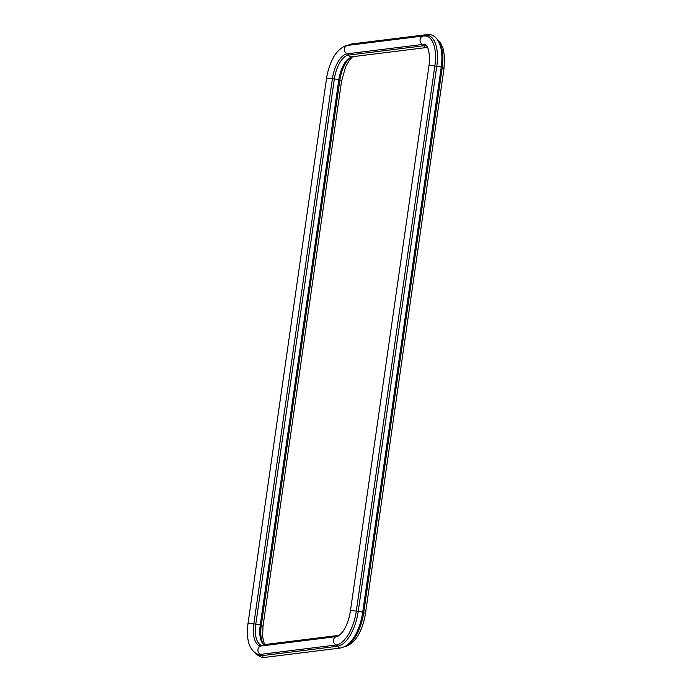 <?xml version="1.0" encoding="UTF-8"?>
<svg xmlns="http://www.w3.org/2000/svg" width="692" height="692" viewBox="0 0 692 692"><rect width="100%" height="100%" fill="white"/><g stroke="black" fill="none" stroke-linecap="round" stroke-linejoin="round"><path stroke-width="1.04" d="M262.839 645.74A2.612 2.292 82.9 0 0 263.453 645.307A22.974 10.501 102.4 0 1 255.78 624.149L253.843 623.881A4.351 0.614 -171.8 0 0 247.987 623.622C246.058 639.702 249.137 649.823 257.234 653.983A32.567 14.887 102.4 0 0 260.625 654.372L336.208 644.987A4.351 3.815 82.9 0 1 333.501 640.411A4.351 3.815 82.9 0 1 336.779 636.562L338.968 635.585C341.71 633.215 343.673 630.784 344.858 628.284C347.583 623.224 349.443 617.428 350.429 610.906A4.351 0.614 8.2 0 1 356.285 611.166L434.844 65.974A4.351 0.614 8.2 0 0 428.988 65.723C430.969 46.589 424.983 44.15 425.243 44.729A23.952 10.951 102.4 0 0 422.751 44.435L347.159 53.82A2.612 2.292 -97.1 0 1 348.508 55.101A22.974 10.501 102.4 0 0 334.348 78.966L255.78 624.149A3.261 0.467 -171.8 0 1 260.235 625.127L261.256 625.516A4.351 0.614 -171.8 0 1 263.012 626.277L262.588 636.571L264.439 644.546M255.253 652.971A33.536 15.328 102.4 0 0 261.965 655.653A2.612 2.292 82.9 0 0 260.625 654.372A4.351 3.815 82.9 0 1 257.908 649.797A4.351 3.815 82.9 0 1 261.187 645.947L260.798 645.965A23.952 10.951 102.4 0 1 253.843 623.881L332.402 78.698L334.348 78.966A3.261 0.467 -171.8 0 1 338.795 79.943L260.235 625.127A22.974 10.501 102.4 0 0 260.711 639.33C261.922 643.015 263.349 644.754 264.993 644.537A3.261 2.863 82.9 0 0 263.453 645.307L338.284 636.017M326.546 78.438A4.351 0.614 -171.8 0 1 332.402 78.698A23.952 10.951 102.4 0 1 347.159 53.82A4.351 3.815 -97.1 0 1 344.452 49.236A4.351 3.815 -97.1 0 1 347.73 45.395C345.576 44.764 336.9 49.885 332.99 58.318C329.799 64.33 327.653 71.034 326.546 78.438L247.987 623.622M347.566 45.413A33.536 15.328 102.4 0 1 349.996 44.755L425.589 35.37A33.536 15.328 102.4 0 1 436.782 66.25L434.844 65.974A32.567 14.887 102.4 0 0 425.381 35.949L423.322 36.01A4.351 3.815 -97.1 0 0 420.044 39.851A4.351 3.815 -97.1 0 0 422.751 44.435A2.612 2.292 -97.1 0 1 424.101 45.715L348.508 55.101A3.261 2.863 -97.1 0 0 351.415 56.848L346.778 60.092A22.974 10.501 102.4 0 0 338.795 79.943L339.815 80.333L261.256 625.516A23.952 10.951 102.4 0 0 263.271 644.018M427.561 47.454L427.007 47.463A3.261 2.863 -97.1 0 1 424.101 45.715A22.974 10.501 102.4 0 1 426.791 46.122M356.285 611.166A32.567 14.887 102.4 0 1 336.208 644.987A2.612 2.292 82.9 0 1 337.558 646.267A3.261 2.863 82.9 0 0 340.464 648.015C345.187 646.83 348.699 644.624 351.008 641.389A33.536 15.328 102.4 0 0 362.669 612.411L441.228 67.228A3.261 0.467 8.2 0 0 436.782 66.25L358.222 611.434L356.285 611.166M424.637 35.923A2.612 2.292 -97.1 0 0 425.589 35.37A3.261 2.863 -97.1 0 1 427.128 34.6L351.536 43.985A3.261 2.863 -97.1 0 0 349.996 44.755A2.612 2.292 -97.1 0 1 349.382 45.188M437.664 39.98A32.567 14.887 102.4 0 1 442.249 67.608L363.689 612.801L362.669 612.411A3.261 0.467 8.2 0 0 358.222 611.434A33.536 15.328 102.4 0 1 337.558 646.267L261.965 655.653A3.261 2.863 82.9 0 0 264.872 657.4L261.472 657.253L256.23 654.338L254.777 652.651M427.128 34.6C429.498 34.176 436.825 34.263 440.527 46.502A33.536 15.328 102.4 0 1 441.228 67.228L442.249 67.608A4.351 0.614 8.2 0 1 444.013 68.378L444.515 56.398L443.053 48.267L440.354 42.584L437.223 39.349M344.27 646.605C346.424 647.236 355.1 642.115 359.01 633.682C362.201 627.67 364.347 620.966 365.454 613.562A4.351 0.614 8.2 0 0 363.689 612.801A32.567 14.887 102.4 0 1 345.663 646.103M352.652 56.692L349.304 60.273L345.611 66.83L341.571 81.094A4.351 0.614 -171.8 0 0 339.815 80.333A23.952 10.951 102.4 0 1 351.078 56.908M423.322 36.01L347.73 45.395M350.429 610.906L428.988 65.723M261.187 645.947L336.779 636.562M351.536 43.985L347.003 45.508M264.872 657.4L340.464 648.015M341.571 81.094L263.012 626.277M365.454 613.562L444.013 68.378M427.007 47.463L351.415 56.848M264.993 644.537L339.348 635.308"/></g></svg>
